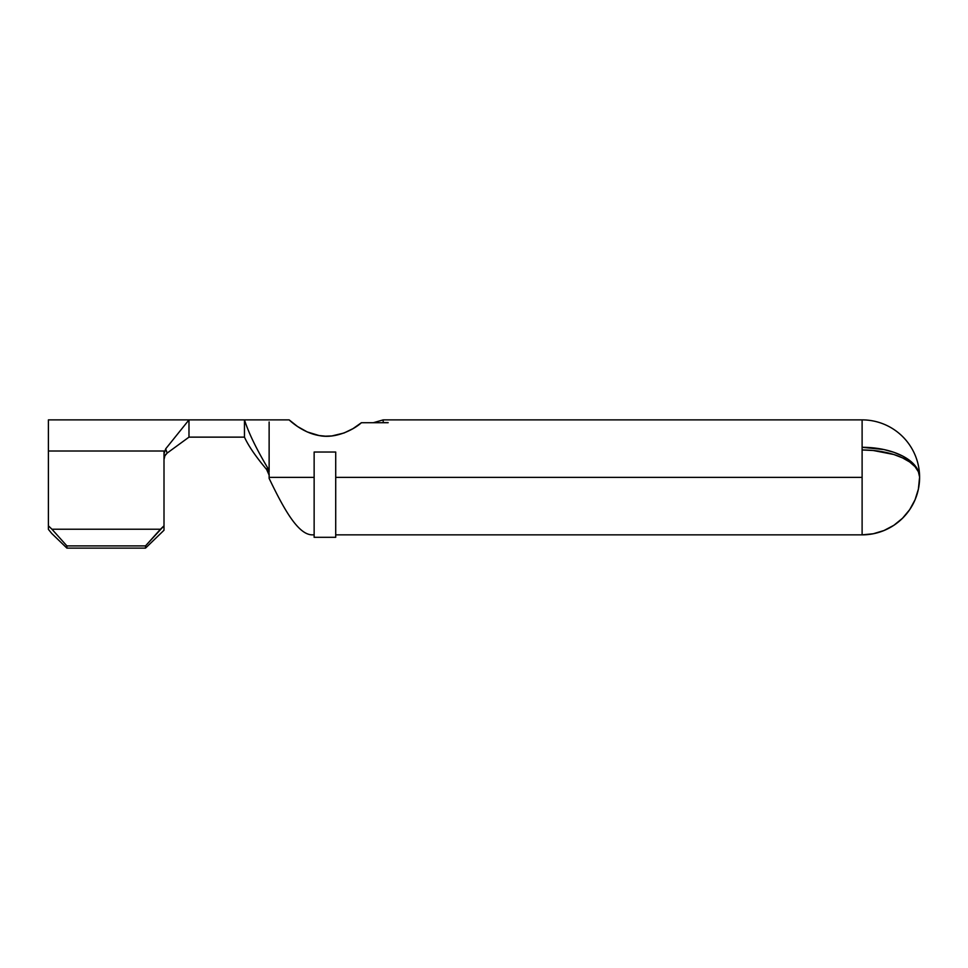 <?xml version="1.0" encoding="UTF-8"?>
<svg xmlns="http://www.w3.org/2000/svg" width="968" height="968" viewBox="0 0 968 968"><rect width="100%" height="100%" fill="white"/><g stroke="black" fill="none" stroke-linecap="round" stroke-linejoin="round"><path stroke-width="1.45" d="M873.245 533.767L883.965 530.537L873.245 533.767L862.113 534.856L862.113 477.369L862.113 534.856L335.714 534.856L862.113 534.856A57.499 57.475 -0 0 0 919.6 477.986L919.6 477.079A57.499 27.406 180 0 0 862.113 449.975L862.113 419.882A57.499 57.499 0 0 1 919.6 476.752A57.499 57.499 0 0 0 862.113 419.882L862.113 447.301A57.499 30.069 0 0 1 919.6 477.055L919.6 477.055A57.499 27.406 180 0 1 919.6 477.079L918.39 471.234L915.05 465.644L909.702 460.502L902.539 455.988L893.863 452.298L883.965 449.563L862.113 447.301L862.113 477.369L335.714 477.369L862.113 477.369L862.113 449.975L873.245 450.495L893.863 454.524L902.539 457.888L909.702 461.99L915.05 466.685L918.39 471.779L919.6 477.079L918.39 489.118L915.05 499.791L909.702 509.628L902.539 518.231L909.702 509.628M312.289 534.856L314.14 534.856L312.289 534.856C297.902 534.82 283.515 508.285 269.128 478.398C283.515 508.285 297.902 534.82 312.289 534.856M269.128 477.369L269.128 478.398L269.128 477.369L314.14 477.369L269.128 477.369L269.128 473.534L269.128 477.369M269.068 472.336L269.128 470.363L269.068 472.336M269.128 422L269.128 470.363L269.128 422M383.171 422.617L383.195 419.882L383.195 422.617L388.132 422.714L361.403 422.714L352.993 428.642L344.039 432.999L331.83 435.951L325.417 436.181L319.053 435.539L307.183 431.909L297.575 426.537L289.166 419.882L244.468 419.882L244.468 437.137C248.437 445.885 255.83 456.654 266.623 469.48C255.83 456.654 248.437 445.885 244.468 437.137L188.978 437.137L188.978 419.882L244.468 419.882C248.57 432.756 256.278 448.716 267.604 467.762C256.278 448.716 248.57 432.756 244.468 419.882L244.468 437.137L188.978 437.137L167.149 453.084L164.838 455.88L165.831 454.331M322.574 435.999L325.357 436.181M269.007 474.877L266.623 469.48L267.604 467.762L268.874 471.077L267.604 467.762L266.623 469.48L269.007 474.877M314.14 537.313L335.714 537.313L335.714 452.032L314.14 452.032L335.714 452.032L335.714 537.313L314.14 537.313L314.14 452.032L314.14 537.313M883.965 530.537L893.863 525.297L902.539 518.231L893.863 525.297M244.468 419.882L188.978 419.882L165.673 448.874L164.003 453.907L164.003 451.015L48.4 451.015L48.4 419.882L48.4 451.015L164.003 451.015C164.003 410.42 164.003 410.42 164.003 451.015C164.003 410.42 164.003 410.42 164.003 451.015L164.003 530.246L164.003 525.806L145.515 545.904L160.458 529.23L51.945 529.23L66.901 545.904L145.515 545.904L145.515 548.118L145.515 545.904L66.901 545.904L66.901 548.118L145.515 548.118L164.003 530.246L145.515 548.118L66.901 548.118L51.788 533.525L48.4 529.375L48.4 525.806L51.945 529.23L160.458 529.23L164.003 525.806L164.003 453.907L165.673 448.874L167.125 453.109M164.862 455.831L164.003 459.594L164.379 457.029M388.132 422.617L383.195 422.617M361.403 422.714C354.603 429.066 335.956 439.206 319.053 435.539C302.04 432.72 288.851 419.616 289.166 419.882C288.827 419.604 302.089 432.732 319.053 435.539C335.92 439.182 354.627 429.078 361.403 422.714L388.132 422.714M165.673 448.874L188.978 419.882L188.978 437.137L167.149 453.084L165.673 448.874M48.4 451.015L48.4 525.806L48.4 451.015M48.4 525.806L48.4 529.375L48.4 525.806L51.945 529.23L66.901 545.904L66.901 548.118L51.788 533.525L48.4 529.375L48.4 525.806M862.113 419.882L383.195 419.882L373.346 422.714M48.4 419.882L188.978 419.882"/></g></svg>
